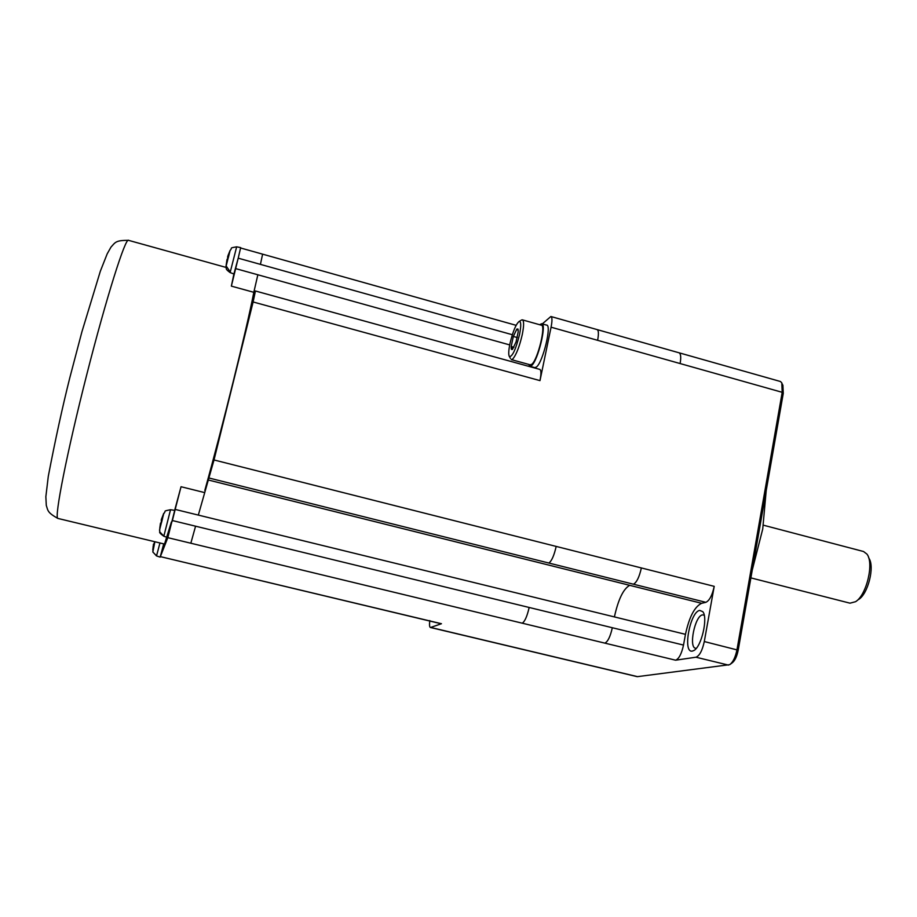 <?xml version="1.0" encoding="UTF-8"?>
<svg xmlns="http://www.w3.org/2000/svg" width="917" height="917" viewBox="0 0 917 917"><rect width="100%" height="100%" fill="white"/><g stroke="black" fill="none" stroke-linecap="round" stroke-linejoin="round"><path stroke-width="1.38" d="M542.302 323.907L550.888 316.503L678.912 352.758M163.765 513.291L163.73 513.6C166.734 510.666 161.942 511.422 170.528 509.726L174.711 510.379L167.857 537.545L160.36 556.63L441.455 623.72L430.681 627.446L637.51 676.643L729.703 664.665C733.015 662.246 735.445 657.214 737.016 649.557L782.201 392.316L551.071 327.197L539.987 380.624C541.294 373.804 541.225 370.055 539.781 369.391L255.43 290.987L253.115 301.968L539.987 380.624M683.509 645.075C681.595 653.821 678.947 658.864 675.6 660.194L695.946 657.214C699.533 655.827 702.307 650.6 704.29 641.545L714.217 586.353C712.257 595.316 709.471 600.635 705.861 602.32L701.643 603.306C694.616 606.607 689.229 616.958 685.469 634.335L683.509 645.075L172.385 520.547L175.181 509.416L198.324 515.09L214.016 459.967L253.115 301.968M551.071 327.197C552.321 320.698 552.263 317.133 550.888 316.503M198.324 515.09L614.401 616.912C618.276 599.386 623.377 588.852 629.692 585.321L701.643 603.306M429.798 620.591C429.294 624.867 429.5 627.159 430.405 627.48L430.681 627.446M766.199 490.606L762.726 529.04L752.249 570.099M868.594 557.582L868.869 558.178C875.024 566.568 867.895 594.571 858.301 599.649M863.527 551.507L866.886 554.051C874.279 562.855 866.588 595.213 855.538 601.712L850.002 603.18L750.874 577.893M731.869 663.083C734.735 661.088 736.844 656.801 738.196 650.199L783.267 393.359L782.912 385.278M692.358 651.081C682.351 653.466 689.985 611.673 699.728 610.413L702.731 611.628C708.302 617.45 701.436 647.173 693.711 650.589L692.358 651.081M695.751 648.285C688.358 647.998 694.903 615.72 702.491 614.883L704.21 615.181M783.267 393.359L782.201 392.316L781.788 382.813L780.413 381.495M534.703 367.614L536.376 367.064C542.944 362.49 552.172 324.114 546.475 325.099M204.812 490.423C222.304 427.689 246.845 328.355 253.573 293.509L253.333 296.076L255.121 291.617M509.703 344.918L257.849 274.779L253.814 292.305L231.359 286.127L233.892 274.045M171.399 522.014L164.521 544.068L57.817 518.414C54.149 517.647 66.952 452.333 86.76 374.64C106.521 296.925 125.767 236.345 128.609 240.357C115.542 240.254 115.359 242.329 110.957 247.154L107.197 253.837L100.343 271.203L81.877 331.931L69.807 377.781C62.516 406.747 55.341 439.587 48.292 476.324L45.85 496.705L46.286 505.324C48.028 510.849 47.432 512.534 57.817 518.414M175.181 509.416L181.039 486.732L174.643 510.368M253.573 293.509L253.814 292.305M163.719 543.873L160.166 557.123M154.835 541.741L153.036 546.807M152.772 549.822L153.517 544.022M154.205 543.586L154.514 541.66M153.403 544.526L152.852 552.034L156.543 555.828L159.959 542.967M160.36 556.63L441.169 623.755M172.385 520.547L172.19 521.326M163.65 513.543L161.472 519.228L162.275 519.423M170.528 509.737L163.856 536.124L159.787 531.929L159.558 530.003L163.73 513.6L161.587 519.091L162.538 518.518L161.552 522.438L160.555 523.045L159.822 527.791M159.707 529.464L160.555 523.045M162.126 519.985L161.289 519.79L161.277 522.552M160.383 523.699L159.661 529.636M161.724 518.449L161.289 519.79M512.339 334.728L238.202 258.17L231.359 286.127M238.202 258.17L233.915 273.988L230.075 272.555C224.642 268.463 226.774 269.174 226.121 266.148L226.006 266.297M228.734 255.832L227.978 255.625L230.121 250.398C232.987 247.705 228.333 248.255 236.655 246.833L240.678 247.59L238.386 257.448M228.459 257.024L227.634 256.794L228.161 255.27L229.25 253.975L228.333 257.62L226.912 260.015M228.184 255.224L230.121 250.398L226.144 265.976L227.095 259.202M227.691 258.273L227.634 256.794M226.843 260.462L226.006 266.366M530.198 364.817L531.745 364.301C537.809 359.991 546.417 324.24 541.179 325.168M522.174 319.827C524.054 320.4 524.077 325.329 522.266 334.59C519.423 346.752 516.237 354.902 512.718 359.04L511.25 359.59M509.955 343.657C508.511 350.833 508.35 355.177 509.485 356.679C512.557 356.415 515.904 349.045 519.526 334.567C521.257 325.65 521.12 321.282 519.114 321.477C515.904 324.194 512.844 331.576 509.955 343.657M509.485 356.679L510.425 358.421M518.22 331.748L516.065 341.915L512.546 349.274C511.514 350.122 511.067 349.194 511.193 346.488L513.325 336.447L516.833 329.065L517.945 329.02L518.22 331.748M512.718 348.999L511.193 346.488L513.921 347.245M511.193 346.488L513.325 336.447L517.28 337.548M513.325 336.447L516.833 329.065L518.231 330.498M528.696 364.404L529.98 366.307L531.447 365.7C537.866 361.172 547.094 323.311 541.683 323.735L540.067 324.48M597.62 340.322C598.812 333.845 598.629 330.258 597.07 329.581M680.116 363.556C681.171 357.366 680.827 353.779 679.084 352.804L780.207 381.438M705.861 602.32L633.464 584.209C636.707 582.41 639.344 576.988 641.361 567.944L214.016 459.967M633.464 584.209L548.836 563.038C551.644 561.101 554.097 555.564 556.183 546.429M208.102 479.958L629.692 585.321M529.166 607.467C527.115 616.384 524.799 621.623 522.209 623.182L167.811 537.671M612.327 627.732C610.344 636.558 607.856 641.694 604.842 643.126L522.209 623.182M548.836 563.038L208.996 478.009M195.573 526.198L190.839 543.219M728.476 665.1L695.946 657.214M675.6 660.194L604.842 643.126M685.469 634.335L614.401 616.912M714.217 586.353L641.361 567.944M738.196 650.199L704.29 641.545M260.428 264.371L262.606 254.158L516.111 325.317M204.239 492.498L181.039 486.732M154.881 541.752L152.841 551.988L156.509 555.92L160.154 557.123M257.849 274.779L235.589 268.589M236.655 246.833L230.27 271.982L226.144 265.976M430.405 627.48L637.086 676.631M782.717 384.945L782.19 383.81M731.972 663.025L729.703 664.665M226.098 267.432L128.609 240.357M167.822 537.58L163.811 536.239C160.486 533.889 159.134 532.433 159.776 531.883L159.684 529.59M262.606 254.158L240.644 248.003M541.294 325.18L522.312 319.838M517.945 329.02L518.231 330.303M546.601 325.122L541.695 323.735M529.992 366.307L534.886 367.66M521.773 319.907L519.125 321.477M511.411 359.636L530.381 364.863M763.368 525.189L863.172 551.415"/></g></svg>
